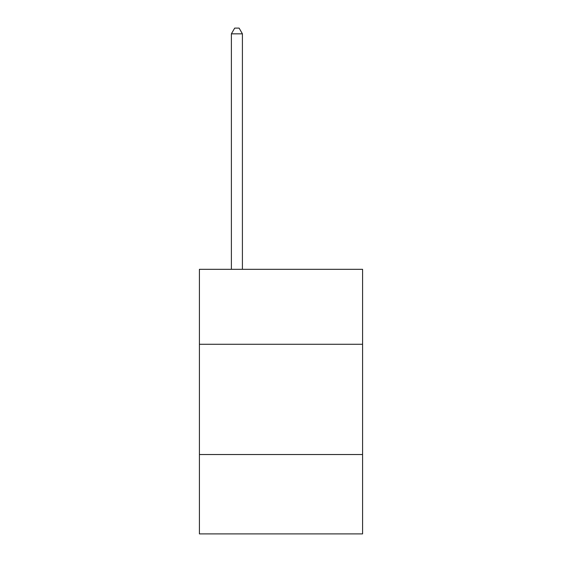 <?xml version="1.0" encoding="UTF-8"?>
<svg xmlns="http://www.w3.org/2000/svg" width="562" height="562" viewBox="0 0 562 562"><rect width="100%" height="100%" fill="white"/><g stroke="black" fill="none" stroke-linecap="round" stroke-linejoin="round"><path stroke-width="0.84" d="M362.581 344.281L362.581 269.317L199.419 269.317L199.419 344.281L362.581 344.281L362.581 533.9L199.419 533.9L199.419 344.281M362.581 454.525L199.419 454.525M242.412 269.317L242.412 33.832L231.389 33.832L231.389 269.317M231.389 33.832L234.698 28.1L239.11 28.1L242.412 33.832"/></g></svg>
